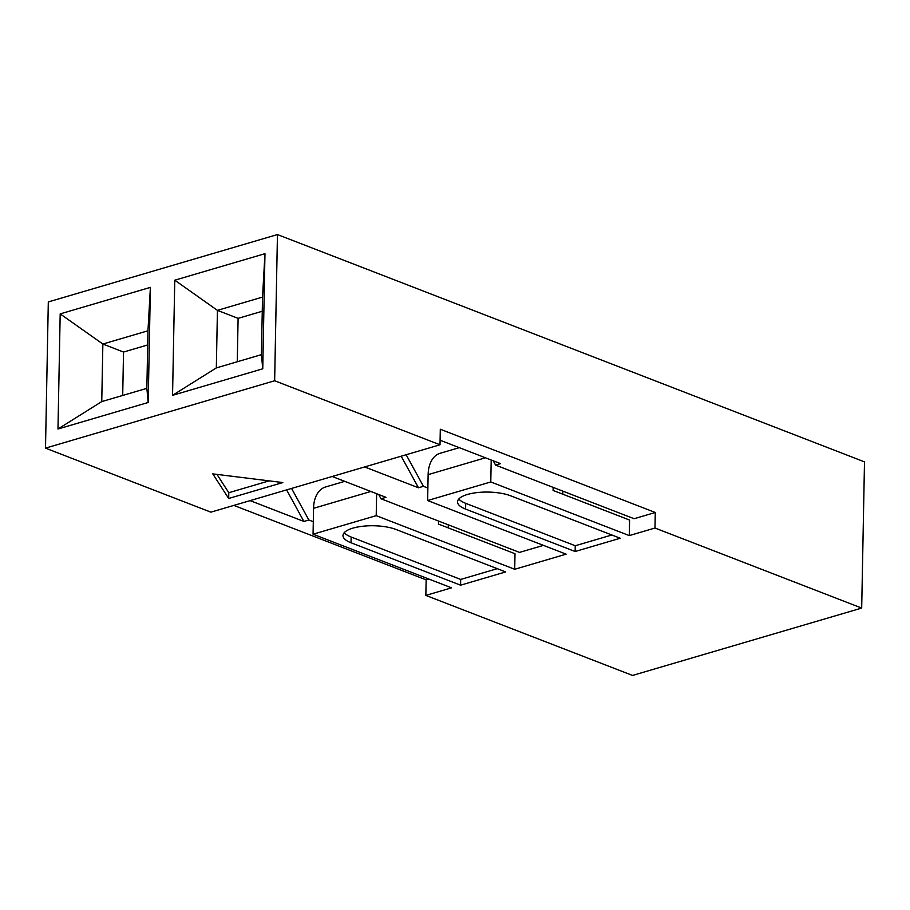 <?xml version="1.0" encoding="UTF-8"?>
<svg xmlns="http://www.w3.org/2000/svg" width="910" height="910" viewBox="0 0 910 910"><rect width="100%" height="100%" fill="white"/><g stroke="black" fill="none" stroke-linecap="round" stroke-linejoin="round"><path stroke-width="1.36" d="M212.781 473.882L282.817 482.562L228.683 498.475L212.781 473.882M228.683 498.475L228.797 492.719L216.955 474.394M269.121 480.855L228.797 492.719M344.708 481.344L325.598 486.964A30.599 19.588 73.6 0 0 313.552 508.315L313.063 534.216L451.553 587.837L425.846 595.402L426.142 579.863L428.872 579.056M491.207 460.016L490.786 481.959L427.632 500.534L566.122 554.156L514.707 569.273L515.003 553.735L438.518 524.115L438.575 521.066M427.632 500.534L428.132 474.633L485.428 457.787M459.277 447.663L440.167 453.271A30.599 19.588 73.6 0 0 428.132 474.633M493.243 460.813L495.586 465.101L634.088 518.723L655.28 512.489L654.984 528.027L629.276 535.592L629.572 520.054L553.087 490.433L553.155 487.385M378.674 494.494L381.017 498.782L519.508 552.404L543.441 545.374M313.302 521.726L308.843 519.997L291.575 488.431M448.221 527.88L448.277 524.82M427.871 488.044L423.423 486.315L406.156 454.75M562.789 494.187L562.846 491.138M262.262 311.254L238.101 318.363L237.271 361.759M147.693 344.947L123.532 352.045L122.702 395.44M423.423 486.315L418.452 487.771L401.185 456.206M440.099 440.235L500.557 463.634L495.586 465.101M332.184 476.487L385.976 497.326L381.017 498.782M308.843 519.997L303.883 521.453L286.616 489.887M57.978 429.008L148.194 402.482L146.863 388.342L101.749 401.594L57.978 429.008L60.185 313.893L102.864 344.037L147.966 330.785L146.863 388.342M148.194 402.482L150.4 287.367L147.966 330.785M150.4 287.367L60.185 313.893M101.749 401.594L102.864 344.037L123.532 352.045M274.649 380.755L277.448 234.564L48.31 301.927L45.5 448.129L274.649 380.755L440.008 444.785L440.303 429.247L655.28 512.489M262.762 368.8L264.969 253.685L174.765 280.2L172.547 395.327L262.762 368.8L261.432 354.65L216.33 367.913L217.433 310.355L262.535 297.092L261.432 354.65M172.547 395.327L216.33 367.913M174.765 280.2L217.433 310.355L238.101 318.363M264.969 253.685L262.535 297.092M575.143 551.505L465.59 509.088A30.599 10.374 1.1 0 1 457.548 501.865A30.599 10.374 1.1 0 1 477.147 492.583A30.599 10.374 1.1 0 1 510.703 495.825L620.256 538.242L575.143 551.505L575.256 545.75L465.704 503.332A30.599 10.374 1.1 0 1 458.811 499.01M611.85 534.989L575.256 545.75M460.574 585.187L351.021 542.769A30.599 10.374 1.1 0 1 342.979 535.546A30.599 10.374 1.1 0 1 362.578 526.264A30.599 10.374 1.1 0 1 396.123 529.506L505.676 571.924L460.574 585.187L460.688 579.431L351.135 537.014A30.599 10.374 1.1 0 1 344.23 532.691M497.281 568.67L460.688 579.431M303.883 521.453L250.091 500.625M629.276 535.592L490.786 481.959M376.626 493.698L376.205 515.651L313.063 534.216M514.707 569.273L376.205 515.651M277.448 234.564L864.5 461.87L861.69 608.073L632.552 675.436L425.846 595.402M861.69 608.073L654.984 528.027M418.452 487.771L364.66 466.944M426.142 579.863L233.847 505.403M45.5 448.129L210.87 512.159L440.008 444.785M313.552 508.315L370.859 491.468M465.59 509.088L465.704 503.332M351.021 542.769L351.135 537.014"/></g></svg>
